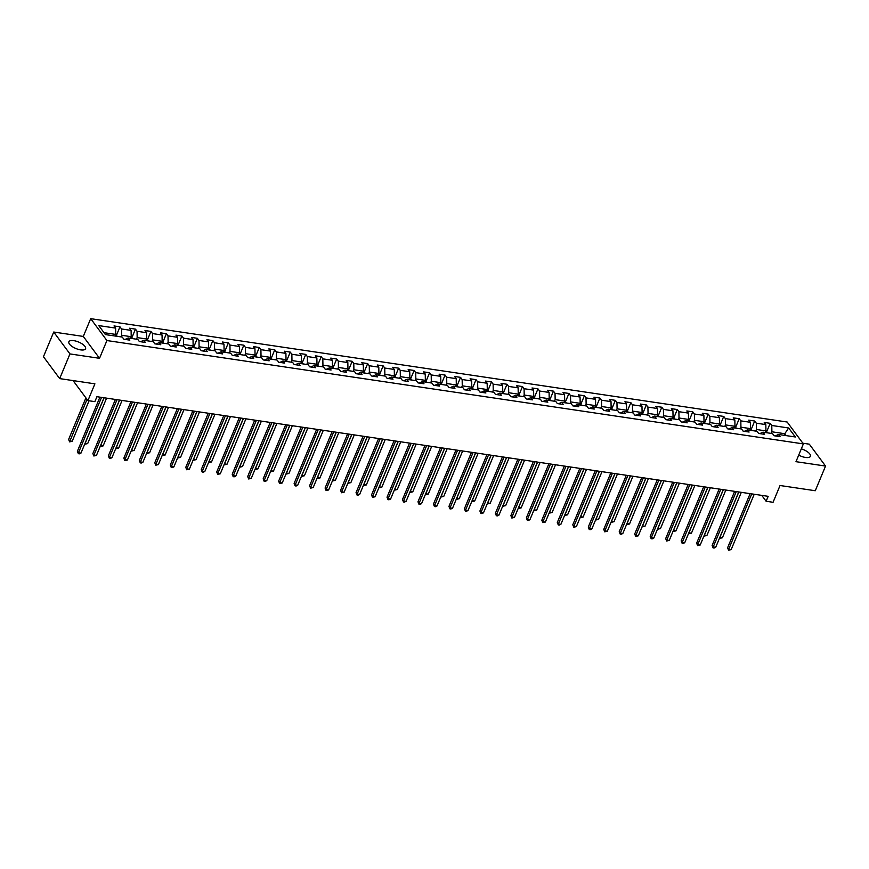 <?xml version="1.0" encoding="UTF-8"?>
<svg xmlns="http://www.w3.org/2000/svg" width="869" height="869" viewBox="0 0 869 869"><rect width="100%" height="100%" fill="white"/><g stroke="black" fill="none" stroke-linecap="round" stroke-linejoin="round"><path stroke-width="1.3" d="M80.643 349.881A9.048 3.509 22.6 0 0 85.575 348.741A9.048 3.509 22.6 0 0 82.392 344.07A9.048 3.509 22.6 0 0 73.8 340.648A9.048 3.509 22.6 0 0 68.868 341.789A9.048 3.509 22.6 0 0 72.051 346.459A9.048 3.509 22.6 0 0 80.643 349.881M798.698 455.128A9.048 3.509 22.6 0 0 805.476 457.452A9.048 3.509 22.6 0 0 810.408 456.312A9.048 3.509 22.6 0 0 801.316 448.838M53.726 332.034L43.45 356.714L59.679 378.602L69.954 353.922L99.522 358.31L106.92 340.55L90.691 318.662L83.294 336.433L53.726 332.034L69.954 353.922M106.92 340.55L803.369 443.907L787.151 422.019L90.691 318.662M803.369 443.907L795.982 461.678L825.55 466.066L809.321 444.178L802.858 443.212M825.55 466.066L815.274 490.735L780.047 485.51L773.062 502.293L766.121 501.261L768.174 496.329L96.926 396.709L94.873 401.641L87.921 400.609L94.906 383.837L59.679 378.602M788.65 427.982L771.781 425.473L770.184 423.322L764.231 422.432L765.828 424.593L756.302 423.181L754.694 421.02L748.741 420.14L750.349 422.291L740.822 420.878L739.215 418.728L733.262 417.837L734.859 419.999L725.333 418.586L723.736 416.425L717.783 415.545L719.38 417.696L709.854 416.284L708.257 414.133L702.304 413.242L703.901 415.404L694.374 413.992L692.778 411.83L686.825 410.95L688.422 413.101L678.895 411.689L677.288 409.538L671.335 408.647L672.943 410.809L663.416 409.397L661.809 407.235L655.856 406.355L657.464 408.506L647.926 407.094L646.33 404.943L640.377 404.052L641.974 406.214L632.447 404.802L630.851 402.64L624.898 401.76L626.495 403.911L616.968 402.499L615.371 400.337L609.419 399.458L611.016 401.619L601.489 400.207L599.892 398.045L593.929 397.166L595.537 399.316L586.01 397.904L584.402 395.743L578.45 394.863L580.058 397.024L570.52 395.612L568.923 393.451L562.971 392.571L564.568 394.722L555.041 393.309L553.444 391.148L547.492 390.268L549.089 392.43L539.562 391.017L537.965 388.856L532.013 387.976L533.609 390.127L524.083 388.715L522.486 386.553L516.523 385.673L518.13 387.835L508.604 386.423L506.996 384.261L501.044 383.381L502.651 385.532L493.125 384.12L491.517 381.958L485.565 381.078L487.161 383.24L477.635 381.828L476.038 379.666L470.086 378.786L471.682 380.937L462.156 379.525L460.559 377.363L454.606 376.483L456.203 378.645L446.677 377.233L445.08 375.071L439.117 374.191L440.724 376.342L431.198 374.93L429.59 372.768L423.637 371.889L425.245 374.05L415.719 372.638L414.111 370.476L408.158 369.597L409.755 371.747L400.229 370.335L398.632 368.174L392.679 367.294L394.276 369.455L384.75 368.043L383.153 365.882L377.2 365.002L378.797 367.152L369.271 365.74L367.674 363.579L361.71 362.699L363.318 364.861L353.792 363.448L352.184 361.287L346.231 360.396L347.839 362.558L338.313 361.146L336.705 358.984L330.752 358.104L332.349 360.266L322.823 358.854L321.226 356.692L315.273 355.801L316.87 357.963L307.344 356.551L305.747 354.389L299.794 353.509L301.391 355.671L291.865 354.259L290.268 352.097L284.304 351.206L285.912 353.368L276.385 351.956L274.778 349.794L268.825 348.914L270.433 351.076L260.906 349.664L259.299 347.502L253.346 346.612L254.943 348.773L245.416 347.361L243.82 345.199L237.867 344.32L239.464 346.481L229.937 345.069L228.341 342.907L222.388 342.017L223.985 344.178L214.458 342.766L212.862 340.605L206.898 339.725L208.506 341.886L198.979 340.474L197.372 338.313L191.419 337.422L193.027 339.583L183.5 338.171L181.893 336.01L175.94 335.13L177.537 337.291L168.01 335.879L166.413 333.718L160.461 332.827L162.058 334.989L152.531 333.577L150.934 331.415L144.982 330.535L146.579 332.697L137.052 331.274L135.455 329.123L129.503 328.232L131.1 330.394L121.573 328.982L119.965 326.82L114.013 325.94L115.62 328.102L98.751 325.593L105.41 334.587L122.279 337.085L123.887 339.247L129.839 340.137L128.243 337.976L137.769 339.388L139.366 341.55L145.319 342.429L143.722 340.268L153.248 341.68L154.845 343.842L160.798 344.732L159.201 342.571L168.727 343.983L170.324 346.144L176.277 347.024L174.68 344.863L184.206 346.275L185.814 348.436L191.767 349.327L190.159 347.166L199.685 348.578L201.293 350.739L207.246 351.619L205.649 349.457L215.175 350.87L216.772 353.031L222.725 353.922L221.128 351.76L230.654 353.172L232.251 355.334L238.204 356.214L236.607 354.052L246.133 355.464L247.73 357.626L253.683 358.517L252.086 356.355L261.612 357.767L263.22 359.929L269.173 360.809L267.565 358.647L277.092 360.059L278.699 362.221L284.652 363.112L283.044 360.95L292.581 362.362L294.178 364.524L300.131 365.404L298.534 363.242L308.06 364.665L309.657 366.816L315.61 367.706L314.013 365.545L323.54 366.957L325.136 369.119L331.089 369.998L329.492 367.837L339.019 369.26L340.615 371.411L346.579 372.301L344.971 370.14L354.498 371.552L356.105 373.713L362.058 374.593L360.45 372.432L369.988 373.855L371.584 376.005L377.537 376.896L375.94 374.735L385.467 376.147L387.063 378.308L393.016 379.188L391.419 377.027L400.946 378.449L402.543 380.6L408.495 381.491L406.898 379.329L416.425 380.741L418.022 382.903L423.985 383.783L422.377 381.621L431.904 383.044L433.512 385.195L439.464 386.086L437.857 383.924L447.383 385.336L448.991 387.498L454.943 388.378L453.346 386.216L462.873 387.639L464.47 389.79L470.422 390.681L468.825 388.519L478.352 389.931L479.949 392.093L485.901 392.973L484.305 390.811L493.831 392.234L495.428 394.385L501.391 395.276L499.784 393.114L509.31 394.526L510.918 396.688L516.87 397.567L515.263 395.406L524.789 396.829L526.397 398.98L532.349 399.87L530.753 397.709L540.279 399.121L541.876 401.282L547.828 402.162L546.232 400.001L555.758 401.424L557.355 403.574L563.308 404.465L561.711 402.304L571.237 403.716L572.834 405.877L578.797 406.757L577.19 404.606L586.716 406.019L588.324 408.169L594.277 409.06L592.669 406.898L602.195 408.311L603.803 410.472L609.756 411.352L608.159 409.201L617.685 410.613L619.282 412.764L625.235 413.655L623.638 411.493L633.164 412.905L634.761 415.067L640.714 415.947L639.117 413.796L648.643 415.208L650.24 417.359L656.204 418.25L654.596 416.088L664.122 417.5L665.73 419.662L671.683 420.542L670.075 418.391L679.601 419.803L681.209 421.954L687.162 422.845L685.565 420.683L695.091 422.095L696.688 424.257L702.641 425.137L701.044 422.986L710.57 424.398L712.167 426.56L718.12 427.439L716.523 425.278L726.049 426.69L727.646 428.851L733.61 429.731L732.002 427.581L741.529 428.993L743.136 431.154L749.089 432.034L747.481 429.873L757.008 431.285L758.615 433.446L764.568 434.326L762.971 432.175L772.498 433.588L774.094 435.749L780.047 436.629L778.45 434.467L795.32 436.977L788.65 427.982L784.794 433.707L771.889 431.795L771.227 433.392M121.019 336.9L121.682 335.293L131.208 336.705L130.546 338.313M125.103 339.431L128.243 337.976M121.573 328.982L121.682 335.293M131.1 330.394L131.208 336.705M136.498 339.203L137.161 337.596L146.687 339.008L146.025 340.615M140.593 341.723L143.722 340.268M137.052 331.274L137.161 337.596M146.579 332.697L146.687 339.008M151.977 341.495L152.64 339.888L162.166 341.3L161.504 342.907M156.072 344.026L159.201 342.571M152.531 333.577L152.64 339.888M162.058 334.989L162.166 341.3M167.456 343.798L168.13 342.19L177.656 343.603L176.983 345.21M171.551 346.318L174.68 344.863M168.01 335.879L168.13 342.19M177.537 337.291L177.656 343.603M182.935 346.09L183.609 344.482L193.135 345.905L192.462 347.502M187.031 348.621L190.159 347.166M183.5 338.171L183.609 344.482M193.027 339.583L193.135 345.905M198.425 348.393L199.088 346.785L208.614 348.197L207.952 349.805M202.51 350.913L205.649 349.457M198.979 340.474L199.088 346.785M208.506 341.886L208.614 348.197M213.904 350.685L214.567 349.077L224.093 350.5L223.431 352.097M218 353.216L221.128 351.76M214.458 342.766L214.567 349.077M223.985 344.178L224.093 350.5M229.383 352.988L230.046 351.38L239.572 352.792L238.91 354.4M233.479 355.508L236.607 354.052M229.937 345.069L230.046 351.38M239.464 346.481L239.572 352.792M244.862 355.28L245.536 353.672L255.062 355.095L254.389 356.692M248.958 357.811L252.086 356.355M245.416 347.361L245.536 353.672M254.943 348.773L255.062 355.095M260.342 357.583L261.015 355.975L270.541 357.387L269.868 358.995M264.437 360.103L267.565 358.647M260.906 349.664L261.015 355.975M270.433 351.076L270.541 357.387M275.821 359.875L276.494 358.267L286.02 359.69L285.358 361.287M279.916 362.406L283.044 360.95M276.385 351.956L276.494 358.267M285.912 353.368L286.02 359.69M291.311 362.177L291.973 360.57L301.5 361.982L300.837 363.59M295.406 364.698L298.534 363.242M291.865 354.259L291.973 360.57M301.391 355.671L301.5 361.982M306.79 364.469L307.452 362.862L316.979 364.285L316.316 365.882M310.885 367L314.013 365.545M307.344 356.551L307.452 362.862M316.87 357.963L316.979 364.285M322.269 366.772L322.942 365.165L332.469 366.577L331.795 368.184M326.364 369.303L329.492 367.837M322.823 358.854L322.942 365.165M332.349 360.266L332.469 366.577M337.748 369.064L338.421 367.457L347.948 368.88L347.274 370.476M341.843 371.595L344.971 370.14M338.313 361.146L338.421 367.457M347.839 362.558L347.948 368.88M353.227 371.367L353.9 369.759L363.427 371.172L362.764 372.779M357.322 373.898L360.45 372.432M353.792 363.448L353.9 369.759M363.318 364.861L363.427 371.172M368.717 373.659L369.379 372.051L378.906 373.474L378.243 375.071M372.812 376.19L375.94 374.735M369.271 365.74L369.379 372.051M378.797 367.152L378.906 373.474M384.196 375.962L384.858 374.354L394.385 375.766L393.722 377.374M388.291 378.493L391.419 377.027M384.75 368.043L384.858 374.354M394.276 369.455L394.385 375.766M399.675 378.254L400.348 376.646L409.875 378.069L409.201 379.666M403.77 380.785L406.898 379.329M400.229 370.335L400.348 376.646M409.755 371.747L409.875 378.069M415.154 380.557L415.827 378.949L425.354 380.361L424.68 381.969M419.249 383.088L422.377 381.621M415.719 372.638L415.827 378.949M425.245 374.05L425.354 380.361M430.633 382.849L431.306 381.241L440.833 382.664L440.159 384.261M434.728 385.38L437.857 383.924M431.198 374.93L431.306 381.241M440.724 376.342L440.833 382.664M446.123 385.152L446.785 383.544L456.312 384.956L455.649 386.564M450.218 387.683L453.346 386.216M446.677 377.233L446.785 383.544M456.203 378.645L456.312 384.956M461.602 387.444L462.265 385.836L471.791 387.259L471.128 388.856M465.697 389.975L468.825 388.519M462.156 379.525L462.265 385.836M471.682 380.937L471.791 387.259M477.081 389.746L477.754 388.139L487.281 389.551L486.607 391.159M481.176 392.277L484.305 390.811M477.635 381.828L477.754 388.139M487.161 383.24L487.281 389.551M492.56 392.038L493.234 390.442L502.76 391.854L502.086 393.451M496.655 394.569L499.784 393.114M493.125 384.12L493.234 390.442M502.651 385.532L502.76 391.854M508.039 394.341L508.713 392.734L518.239 394.146L517.566 395.753M512.134 396.872L515.263 395.406M508.604 386.423L508.713 392.734M518.13 387.835L518.239 394.146M523.529 396.633L524.192 395.037L533.718 396.449L533.055 398.045M527.624 399.164L530.753 397.709M524.083 388.715L524.192 395.037M533.609 390.127L533.718 396.449M539.008 398.936L539.671 397.329L549.197 398.741L548.535 400.348M543.103 401.467L546.232 400.001M539.562 391.017L539.671 397.329M549.089 392.43L549.197 398.741M554.487 401.228L555.15 399.631L564.687 401.043L564.014 402.64M558.582 403.759L561.711 402.304M555.041 393.309L555.15 399.631M564.568 394.722L564.687 401.043M569.966 403.531L570.64 401.923L580.166 403.335L579.493 404.943M574.061 406.062L577.19 404.606M570.52 395.612L570.64 401.923M580.058 397.024L580.166 403.335M585.445 405.823L586.119 404.226L595.645 405.638L594.972 407.235M589.54 408.354L592.669 406.898M586.01 397.904L586.119 404.226M595.537 399.316L595.645 405.638M600.935 408.126L601.598 406.518L611.124 407.93L610.462 409.538M605.02 410.657L608.159 409.201M601.489 400.207L601.598 406.518M611.016 401.619L611.124 407.93M616.414 410.418L617.077 408.821L626.603 410.233L625.941 411.83M620.509 412.949L623.638 411.493M616.968 402.499L617.077 408.821M626.495 403.911L626.603 410.233M631.893 412.721L632.556 411.113L642.093 412.525L641.42 414.133M635.989 415.252L639.117 413.796M632.447 404.802L632.556 411.113M641.974 406.214L642.093 412.525M647.372 415.013L648.046 413.416L657.572 414.828L656.899 416.436M651.468 417.544L654.596 416.088M647.926 407.094L648.046 413.416M657.464 408.506L657.572 414.828M662.851 417.316L663.525 415.708L673.051 417.12L672.378 418.728M666.947 419.846L670.075 418.391M663.416 409.397L663.525 415.708M672.943 410.809L673.051 417.12M678.341 419.608L679.004 418.011L688.53 419.423L687.868 421.031M682.426 422.138L685.565 420.683M678.895 411.689L679.004 418.011M688.422 413.101L688.53 419.423M693.82 421.91L694.483 420.303L704.009 421.715L703.347 423.322M697.916 424.441L701.044 422.986M694.374 413.992L694.483 420.303M703.901 415.404L704.009 421.715M709.3 424.202L709.962 422.606L719.489 424.018L718.826 425.625M713.395 426.733L716.523 425.278M709.854 416.284L709.962 422.606M719.38 417.696L719.489 424.018M724.779 426.505L725.452 424.898L734.978 426.31L734.305 427.917M728.874 429.036L732.002 427.581M725.333 418.586L725.452 424.898M734.859 419.999L734.978 426.31M740.258 428.797L740.931 427.2L750.458 428.613L749.784 430.22M744.353 431.328L747.481 429.873M740.822 420.878L740.931 427.2M750.349 422.291L750.458 428.613M755.748 431.1L756.41 429.492L765.937 430.905L765.274 432.512M759.832 433.631L762.971 432.175M756.302 423.181L756.41 429.492M765.828 424.593L765.937 430.905M784.12 435.315L784.794 433.707L786.217 435.619M775.322 435.923L778.45 434.467M771.781 425.473L771.889 431.795M73.083 380.589L87.921 400.609M761.755 495.373L766.121 501.261M115.056 336.021L115.729 334.413L103.998 332.675M115.62 328.102L115.729 334.413M770.184 423.322L766.567 432.002M754.694 421.02L751.088 429.71M739.215 418.728L735.598 427.407M723.736 416.425L720.119 425.115M708.257 414.133L704.64 422.812M692.778 411.83L689.16 420.52M677.288 409.538L673.681 418.217M661.809 407.235L658.191 415.925M646.33 404.943L642.712 413.622M630.851 402.64L627.233 411.33M615.371 400.337L611.754 409.027M599.892 398.045L596.275 406.735M584.402 395.743L580.785 404.433M568.923 393.451L565.306 402.141M553.444 391.148L549.827 399.838M537.965 388.856L534.348 397.546M522.486 386.553L518.869 395.243M506.996 384.261L503.379 392.951M491.517 381.958L487.9 390.648M476.038 379.666L472.421 388.356M460.559 377.363L456.942 386.053M445.08 375.071L441.463 383.761M429.59 372.768L425.973 381.458M414.111 370.476L410.494 379.166M398.632 368.174L395.015 376.864M383.153 365.882L379.536 374.572M367.674 363.579L364.057 372.269M352.184 361.287L348.567 369.977M336.705 358.984L333.088 367.674M321.226 356.692L317.609 365.382M305.747 354.389L302.13 363.079M290.268 352.097L286.651 360.787M274.778 349.794L271.171 358.484M259.299 347.502L255.682 356.192M243.82 345.199L240.202 353.889M228.341 342.907L224.723 351.597M212.862 340.605L209.244 349.295M197.372 338.313L193.765 347.003M181.893 336.01L178.275 344.7M166.413 333.718L162.796 342.408M150.934 331.415L147.317 340.105M135.455 329.123L131.838 337.802M119.965 326.82L116.359 335.51M99.522 358.31L83.294 336.433M750.121 493.646L727.592 547.763L728.689 549.241L751.739 493.885M731.177 549.61L728.57 550.196L728.689 549.241L731.177 549.61L754.216 494.255M728.57 550.196L727.592 547.763M767.968 432.914L765.546 431.85M738.835 491.973L719.923 537.411L722.4 537.781L741.311 492.343M719.858 537.314L719.554 538.03M722.4 537.781L719.804 538.356M734.642 491.354L712.113 545.471L713.21 546.949L736.249 491.593M715.698 547.318L714.09 548.046L713.091 547.894L713.21 546.949L715.698 547.318L738.737 491.963M713.091 547.894L712.113 545.471M719.163 489.051L696.634 543.168L697.731 544.646L720.77 489.29M700.208 545.015L697.611 545.602L697.731 544.646L700.208 545.015L723.258 489.66M697.611 545.602L696.634 543.168M752.478 430.611L750.066 429.558M723.356 489.671L704.444 535.108L706.921 535.478L725.832 490.04M704.368 535.022L704.075 535.728M706.921 535.478L704.324 536.064M736.999 428.319L734.577 427.255M707.877 487.379L688.954 532.816L691.442 533.186L710.353 487.748M688.889 532.719L688.596 533.436M691.442 533.186L688.845 533.762M703.684 486.759L681.155 540.876L682.252 542.354L705.291 486.998M684.729 542.723L683.121 543.451L682.132 543.299L682.252 542.354L684.729 542.723L707.768 487.368M682.132 543.299L681.155 540.876M688.194 484.457L665.676 538.574L666.773 540.051L689.812 484.696M669.249 540.42L666.653 541.007L666.773 540.051L669.249 540.42L692.289 485.065M666.653 541.007L665.676 538.574M672.715 482.165L650.186 536.271L651.283 537.759L674.333 482.404M653.77 538.128L652.163 538.856L651.163 538.704L651.283 537.759L653.77 538.128L676.81 482.773M651.163 538.704L650.186 536.271M721.52 426.016L719.097 424.963M692.397 485.076L673.475 530.514L675.963 530.883L694.874 485.445M673.41 530.427L673.117 531.133M675.963 530.883L673.356 531.47M706.041 423.724L703.618 422.66M676.908 482.784L657.996 528.222L660.473 528.591L679.395 483.153M657.931 528.124L657.637 528.841M660.473 528.591L657.876 529.167M690.562 421.422L688.139 420.368M661.428 480.481L642.517 525.919L644.994 526.288L663.916 480.85M642.452 525.832L642.148 526.538M644.994 526.288L642.397 526.875M675.072 419.13L672.66 418.065M645.949 478.189L627.038 523.627L629.514 523.996L648.426 478.558M626.962 523.529L626.668 524.246M629.514 523.996L626.918 524.572M659.593 416.827L657.17 415.773M630.47 475.886L611.548 521.324L614.035 521.693L632.947 476.255M611.483 521.237L611.189 521.943M614.035 521.693L611.439 522.28M644.114 414.535L641.691 413.47M614.991 473.594L596.069 519.032L598.556 519.401L617.468 473.963M596.004 518.934L595.71 519.651M598.556 519.401L595.949 519.977M628.635 412.232L626.212 411.178M599.501 471.291L580.59 516.729L583.066 517.098L601.989 471.661M580.525 516.642L580.231 517.348M583.066 517.098L580.47 517.685M613.156 409.94L610.733 408.875M584.022 468.999L565.111 514.437L567.587 514.806L586.51 469.369M565.046 514.339L564.741 515.056M567.587 514.806L564.991 515.382M597.666 407.637L595.254 406.583M568.543 466.696L549.632 512.134L552.108 512.504L571.02 467.066M549.556 512.047L549.262 512.753M552.108 512.504L549.512 513.09M582.187 405.345L579.764 404.281M553.064 464.404L534.153 509.842L536.629 510.212L555.541 464.774M534.077 509.745L533.783 510.461M536.629 510.212L534.033 510.787M566.707 403.042L564.285 401.989M537.585 462.102L518.663 507.539L521.15 507.909L540.062 462.471M518.597 507.453L518.304 508.159M521.15 507.909L518.543 508.495M551.228 400.75L548.806 399.686M522.095 459.81L503.184 505.247L505.671 505.617L524.583 460.179M503.118 505.15L502.825 505.867M505.671 505.617L503.064 506.192M535.749 398.447L533.327 397.394M506.616 457.507L487.705 502.945L490.181 503.314L509.104 457.876M487.639 502.858L487.335 503.564M490.181 503.314L487.585 503.901M520.259 396.155L517.848 395.091M491.137 455.215L472.225 500.653L474.702 501.022L493.614 455.584M472.149 500.555L471.856 501.272M474.702 501.022L472.106 501.598M504.78 393.853L502.369 392.799M475.658 452.912L456.746 498.35L459.223 498.719L478.135 453.281M456.67 498.263L456.377 498.969M459.223 498.719L456.627 499.306M489.301 391.561L486.879 390.496M460.179 450.62L441.256 496.058L443.744 496.427L462.656 450.989M441.191 495.96L440.898 496.677M443.744 496.427L441.137 497.003M473.822 389.258L471.4 388.204M444.689 448.317L425.777 493.755L428.265 494.124L447.177 448.686M425.712 493.668L425.419 494.374M428.265 494.124L425.658 494.711M458.343 386.966L455.921 385.901M429.21 446.025L410.298 491.463L412.775 491.832L431.697 446.394M410.233 491.365L409.929 492.082M412.775 491.832L410.179 492.408M442.853 384.663L440.442 383.609M413.731 443.722L394.819 489.16L397.296 489.529L416.208 444.092M394.743 489.073L394.45 489.779M397.296 489.529L394.7 490.116M657.236 479.862L634.707 533.979L635.804 535.456L658.843 480.101M638.291 535.825L635.684 536.412L635.804 535.456L638.291 535.825L661.331 480.47M635.684 536.412L634.707 533.979M641.756 477.57L619.228 531.676L620.325 533.164L643.364 477.809M622.801 533.533L621.194 534.261L620.205 534.109L620.325 533.164L622.801 533.533L645.852 478.178M620.205 534.109L619.228 531.676M626.277 475.267L603.749 529.384L604.846 530.861L627.885 475.506M607.322 531.231L604.726 531.817L604.846 530.861L607.322 531.231L630.362 475.875M604.726 531.817L603.749 529.384M610.788 472.975L588.27 527.081L589.367 528.569L612.406 473.214M591.843 528.928L590.236 529.666L589.247 529.514L589.367 528.569L591.843 528.928L614.883 473.583M589.247 529.514L588.27 527.081M595.308 470.672L572.78 524.789L573.877 526.266L596.927 470.911M576.364 526.636L573.757 527.222L573.877 526.266L576.364 526.636L599.404 471.28M573.757 527.222L572.78 524.789M579.829 468.38L557.301 522.486L558.398 523.974L581.437 468.619M560.885 524.333L559.278 525.072L558.278 524.919L558.398 523.974L560.885 524.333L583.925 468.978M558.278 524.919L557.301 522.486M564.35 466.077L541.822 520.194L542.919 521.672L565.958 466.316M545.395 522.041L542.799 522.627L542.919 521.672L545.395 522.041L568.445 466.686M542.799 522.627L541.822 520.194M548.871 463.785L526.342 517.891L527.44 519.38L550.479 464.024M529.916 519.738L528.309 520.477L527.32 520.325L527.44 519.38L529.916 519.738L552.956 464.383M527.32 520.325L526.342 517.891M533.381 461.482L510.863 515.599L511.96 517.077L535 461.721M514.437 517.446L511.841 518.033L511.96 517.077L514.437 517.446L537.476 462.091M511.841 518.033L510.863 515.599M517.902 459.19L495.373 513.297L496.471 514.785L519.521 459.429M498.958 515.143L497.35 515.882L496.351 515.73L496.471 514.785L498.958 515.143L521.997 459.788M496.351 515.73L495.373 513.297M502.423 456.888L479.894 511.005L480.991 512.482L504.031 457.127M483.479 512.851L481.871 513.579L480.872 513.427L480.991 512.482L483.479 512.851L506.518 457.496M480.872 513.427L479.894 511.005M486.944 454.596L464.415 508.702L465.512 510.19L488.552 454.835M467.989 510.548L466.381 511.287L465.393 511.135L465.512 510.19L467.989 510.548L491.039 455.193M465.393 511.135L464.415 508.702M471.465 452.293L448.936 506.41L450.033 507.887L473.073 452.532M452.51 508.256L450.902 508.984L449.914 508.832L450.033 507.887L452.51 508.256L475.549 452.901M449.914 508.832L448.936 506.41M455.975 450.001L433.457 504.107L434.554 505.595L457.594 450.24M437.031 505.954L435.423 506.692L434.435 506.54L434.554 505.595L437.031 505.954L460.07 450.598M434.435 506.54L433.457 504.107M440.496 447.698L417.978 501.815L419.064 503.292L442.115 447.937M421.552 503.662L419.944 504.389L418.956 504.237L419.064 503.292L421.552 503.662L444.591 448.306M418.956 504.237L417.978 501.815M425.017 445.395L402.488 499.512L403.585 500.989L426.636 445.645M406.073 501.359L404.465 502.097L403.466 501.945L403.585 500.989L406.073 501.359L429.112 446.003M403.466 501.945L402.488 499.512M409.538 443.103L387.009 497.22L388.106 498.697L411.146 443.342M390.583 499.067L388.975 499.794L387.987 499.642L388.106 498.697L390.583 499.067L413.633 443.711M387.987 499.642L387.009 497.22M394.059 440.8L371.53 494.917L372.627 496.395L395.667 441.05M375.104 496.764L372.508 497.35L372.627 496.395L375.104 496.764L398.154 441.409M372.508 497.35L371.53 494.917M378.569 438.508L356.051 492.625L357.148 494.103L380.188 438.747M359.625 494.472L358.017 495.2L357.029 495.048L357.148 494.103L359.625 494.472L382.664 439.117M357.029 495.048L356.051 492.625M363.09 436.205L340.572 490.322L341.658 491.8L364.708 436.444M344.146 492.169L341.55 492.756L341.658 491.8L344.146 492.169L367.185 436.814M341.55 492.756L340.572 490.322M347.611 433.913L325.082 488.03L326.179 489.508L349.229 434.152M328.667 489.877L327.059 490.605L326.06 490.453L326.179 489.508L328.667 489.877L351.706 434.522M326.06 490.453L325.082 488.03M332.132 431.611L309.603 485.728L310.7 487.205L333.739 431.85M313.177 487.574L310.581 488.161L310.7 487.205L313.177 487.574L336.227 432.219M310.581 488.161L309.603 485.728M316.653 429.319L294.124 483.436L295.221 484.913L318.26 429.558M297.698 485.282L296.09 486.01L295.102 485.858L295.221 484.913L297.698 485.282L320.748 429.927M295.102 485.858L294.124 483.436M301.174 427.016L278.645 481.133L279.742 482.61L302.781 427.255M282.219 482.979L279.622 483.566L279.742 482.61L282.219 482.979L305.258 427.624M279.622 483.566L278.645 481.133M285.684 424.724L263.166 478.841L264.263 480.318L287.302 424.963M266.74 480.687L265.132 481.415L264.143 481.263L264.263 480.318L266.74 480.687L289.779 425.332M264.143 481.263L263.166 478.841M270.205 422.421L247.676 476.538L248.773 478.015L271.823 422.66M251.26 478.384L248.653 478.971L248.773 478.015L251.26 478.384L274.3 423.029M248.653 478.971L247.676 476.538M254.726 420.129L232.197 474.246L233.294 475.723L256.333 420.368M235.781 476.093L234.174 476.82L233.174 476.668L233.294 475.723L235.781 476.093L258.821 420.737M233.174 476.668L232.197 474.246M239.247 417.826L216.718 471.943L217.815 473.42L240.854 418.065M220.292 473.79L217.695 474.376L217.815 473.42L220.292 473.79L243.342 418.434M217.695 474.376L216.718 471.943M223.767 415.534L201.239 469.651L202.336 471.128L225.375 415.773M204.812 471.498L203.205 472.225L202.216 472.073L202.336 471.128L204.812 471.498L227.852 416.142M202.216 472.073L201.239 469.651M208.278 413.231L185.76 467.348L186.857 468.825L209.896 413.47M189.333 469.195L186.737 469.781L186.857 468.825L189.333 469.195L212.373 413.84M186.737 469.781L185.76 467.348M192.799 410.939L170.27 465.056L171.367 466.534L194.417 411.178M173.854 466.903L172.247 467.631L171.247 467.479L171.367 466.534L173.854 466.903L196.894 411.548M171.247 467.479L170.27 465.056M177.319 408.636L154.791 462.753L155.888 464.231L178.927 408.875M158.375 464.6L155.768 465.187L155.888 464.231L158.375 464.6L181.415 409.245M155.768 465.187L154.791 462.753M427.374 382.371L424.963 381.306M398.252 441.43L379.34 486.868L381.817 487.237L400.728 441.8M379.264 486.77L378.971 487.487M381.817 487.237L379.221 487.813M411.895 380.068L409.473 379.014M382.773 439.127L363.85 484.565L366.338 484.935L385.249 439.497M363.785 484.478L363.492 485.184M366.338 484.935L363.731 485.521M396.416 377.776L393.994 376.712M367.283 436.835L348.371 482.273L350.859 482.643L369.77 437.205M348.306 482.176L348.013 482.892M350.859 482.643L348.252 483.218M380.937 375.473L378.515 374.42M351.804 434.533L332.892 479.97L335.369 480.34L354.291 434.902M332.827 479.884L332.523 480.59M335.369 480.34L332.773 480.926M365.447 373.181L363.036 372.117M336.325 432.241L317.413 477.678L319.89 478.048L338.801 432.61M317.337 477.581L317.044 478.298M319.89 478.048L317.294 478.623M349.968 370.878L347.557 369.825M320.846 429.938L301.934 475.376L304.411 475.745L323.322 430.307M301.858 475.289L301.565 475.995M304.411 475.745L301.815 476.331M334.489 368.586L332.067 367.522M305.367 427.646L286.444 473.084L288.932 473.453L307.843 428.015M286.379 472.986L286.086 473.703M288.932 473.453L286.325 474.029M319.01 366.283L316.588 365.23M289.877 425.343L270.965 470.781L273.453 471.15L292.364 425.712M270.9 470.694L270.607 471.4M273.453 471.15L270.846 471.737M303.531 363.992L301.108 362.927M274.398 423.051L255.486 468.489L257.963 468.858L276.885 423.42M255.421 468.391L255.117 469.108M257.963 468.858L255.367 469.434M288.041 361.689L285.629 360.635M258.919 420.748L240.007 466.186L242.484 466.555L261.395 421.117M239.942 466.099L239.638 466.805M242.484 466.555L239.887 467.142M272.562 359.397L270.15 358.332M243.439 418.456L224.528 463.894L227.005 464.263L245.916 418.825M224.452 463.796L224.159 464.513M227.005 464.263L224.408 464.839M257.083 357.094L254.66 356.04M227.96 416.153L209.038 461.591L211.525 461.96L230.437 416.523M208.973 461.504L208.679 462.21M211.525 461.96L208.918 462.547M241.604 354.802L239.181 353.737M212.47 413.861L193.559 459.299L196.046 459.668L214.958 414.231M193.494 459.201L193.2 459.918M196.046 459.668L193.439 460.244M226.125 352.499L223.702 351.445M196.991 411.558L178.08 456.996L180.556 457.366L199.479 411.928M178.015 456.909L177.71 457.615M180.556 457.366L177.96 457.952M210.646 350.207L208.223 349.142M181.512 409.266L162.601 454.704L165.077 455.074L183.989 409.636M162.536 454.606L162.231 455.323M165.077 455.074L162.481 455.649M195.156 347.904L192.744 346.85M166.033 406.964L147.122 452.401L149.598 452.771L168.51 407.333M147.046 452.314L146.752 453.021M149.598 452.771L147.002 453.357M161.84 406.344L139.312 460.461L140.409 461.939L163.448 406.583M142.885 462.308L141.278 463.036L140.289 462.884L140.409 461.939L142.885 462.308L165.936 406.953M140.289 462.884L139.312 460.461M179.677 345.612L177.254 344.548M150.554 404.672L131.632 450.109L134.119 450.479L153.031 405.041M131.567 450.012L131.273 450.729M134.119 450.479L131.523 451.054M146.361 404.042L123.832 458.159L124.93 459.636L147.969 404.281M127.406 460.005L124.81 460.592L124.93 459.636L127.406 460.005L150.446 404.65M124.81 460.592L123.832 458.159M164.198 343.309L161.775 342.256M135.064 402.369L116.153 447.807L118.64 448.176L137.552 402.738M116.088 447.72L115.794 448.426M118.64 448.176L116.033 448.762M130.871 401.75L108.353 455.867L109.451 457.344L132.49 401.989M111.927 457.713L110.32 458.441L109.331 458.289L109.451 457.344L111.927 457.713L134.967 402.358M109.331 458.289L108.353 455.867M148.718 341.017L146.296 339.953M119.585 400.077L100.674 445.515L103.15 445.884L122.073 400.446M100.608 445.417L100.315 446.134M103.15 445.884L100.554 446.46M115.392 399.447L92.864 453.564L93.961 455.041L117.011 399.686M96.448 455.41L93.841 455.997L93.961 455.041L96.448 455.41L119.487 400.055M93.841 455.997L92.864 453.564M133.239 338.714L130.817 337.661M104.106 397.774L85.195 443.212L87.671 443.581L106.583 398.143M85.129 443.125L84.825 443.831M87.671 443.581L85.075 444.168M99.913 397.155L77.384 451.272L78.482 452.749L101.521 397.394M80.969 453.118L79.361 453.846L78.362 453.694L78.482 452.749L80.969 453.118L104.008 397.763M78.362 453.694L77.384 451.272M117.749 336.422L115.338 335.358M85.912 397.893L68.618 439.442L69.716 440.92L72.192 441.289L89.051 400.783M87.009 399.371L69.596 441.865L68.618 439.442M72.192 441.289L69.596 441.865"/></g></svg>
